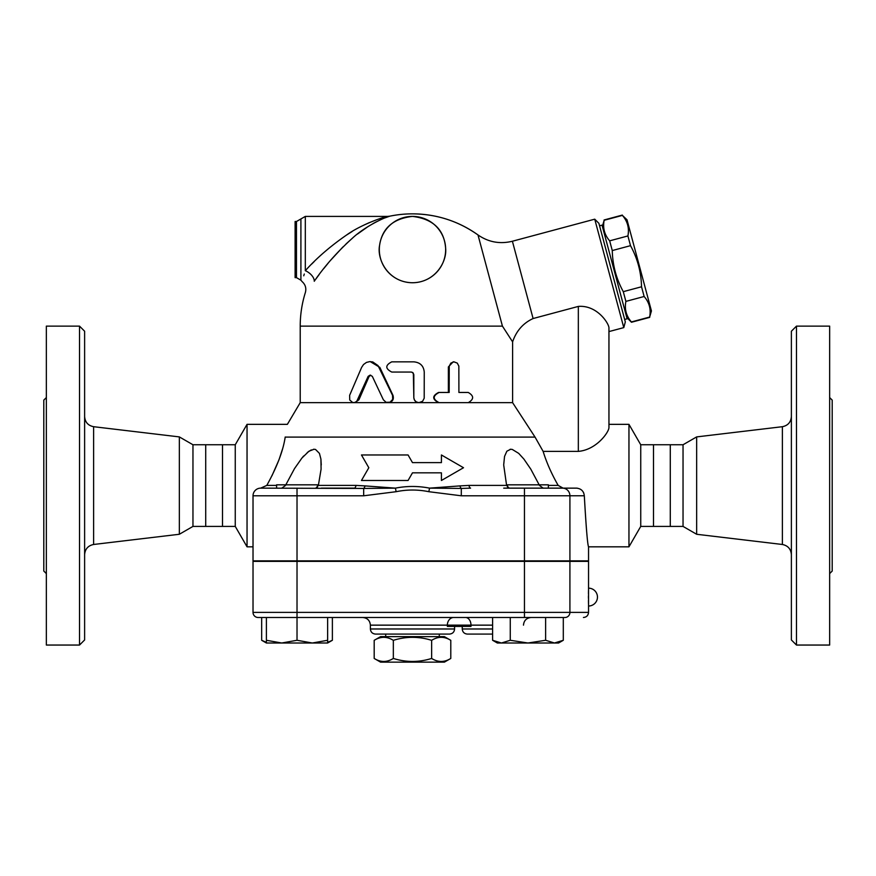<?xml version="1.0" encoding="UTF-8"?>
<svg xmlns="http://www.w3.org/2000/svg" width="876" height="876" viewBox="0 0 876 876"><rect width="100%" height="100%" fill="white"/><g stroke="black" fill="none" stroke-linecap="round" stroke-linejoin="round"><path stroke-width="1.31" d="M431.638 640.334C418.87 636.337 406.103 636.337 393.335 640.334C386.951 636.337 380.567 636.337 374.183 640.334L374.183 658.445C380.567 662.442 386.951 662.442 393.335 658.445C406.103 662.442 418.87 662.442 431.638 658.445C438.022 662.442 444.406 662.442 450.79 658.445L450.79 640.334C444.406 636.337 438.022 636.337 431.638 640.334L431.638 658.445M450.79 640.334L444.384 636.633L380.589 636.633L374.183 640.334M450.79 658.445L444.384 662.147L380.589 662.147L374.183 658.445M393.335 640.334L393.335 658.445M439.281 634.082L439.281 636.633M84.622 554.607C85.103 548.989 88.104 545.617 93.623 544.478L179.339 534.272L179.339 436.905L93.623 426.7C88.071 425.583 85.071 422.199 84.622 416.56M84.622 639.951L84.622 331.227L79.519 326.124L79.519 645.054L84.622 639.951M79.519 645.054L46.351 645.054L46.351 326.124L79.519 326.124M46.351 397.562L43.8 400.113L43.8 571.053L46.351 573.605M179.339 534.272L192.961 526.41L192.961 444.756L179.339 436.905M192.961 526.41L205.718 526.41L205.718 444.756L192.961 444.756M205.718 526.41L222.504 526.41L222.504 444.756L205.718 444.756M696.661 534.272L696.661 436.905L683.039 444.756L683.039 526.41L696.661 534.272L782.377 544.478C787.896 545.617 790.897 548.989 791.378 554.607M791.378 331.227L791.378 639.951L796.481 645.054L796.481 326.124L791.378 331.227M796.481 645.054L829.649 645.054L829.649 326.124L796.481 326.124M829.649 573.605L832.2 571.053L832.2 400.113L829.649 397.562M569.915 561.363L569.915 612.39L588.541 612.39L588.541 561.363L253.022 561.363L253.022 612.39A5.103 5.103 0 0 0 258.124 617.492L297.019 617.492L297.019 640.279L312.327 643.006L327.635 640.279L327.635 643.006L281.711 643.006L297.019 640.279M588.497 590.424L588.453 593.753M588.442 595.921L588.442 598.253M588.453 600.421L588.497 603.772M683.039 526.41L670.282 526.41L670.282 444.756L683.039 444.756M670.282 526.41L653.496 526.41L653.496 444.756L670.282 444.756M383.36 399.785L386.097 402.325L389.995 402.226L392.7 399.39L392.536 395.339L378.005 365.566L372.793 361.963L369.771 361.613L366.464 362.412L363.54 364.504L361.635 367.373L349.634 395.339L349.732 400.004L352.787 402.577L354.955 402.434L356.85 401.142L368.15 376.351L370.11 375.125L372.311 376.351L383.36 399.785M370.22 361.602L379.834 367.373L392.974 395.339C394.09 399.456 392.59 401.898 388.473 402.664L300.216 402.664L287.372 424.345L247.043 424.345L247.043 546.821L253.022 546.821M370.701 375.169L369.037 376.56L358.919 399.785L354.933 402.664M468.244 392.459C474.069 395.853 474.069 399.259 468.244 402.664L439.15 402.664C432.58 399.259 432.58 395.853 439.15 392.459L449.18 392.459L449.246 366.113L450.866 363.102L453.932 361.843L457.272 363.102L458.849 366.113L458.904 392.459L468.244 392.459M467.007 392.459L458.904 392.459M467.007 402.664L438.558 402.664C432.131 399.259 432.131 395.853 438.558 392.459L448.37 392.459L448.37 366.945L453.166 361.843L454.086 361.843M438.558 392.459L439.15 392.459M412.486 372.366L413.822 374.6L413.822 397.562C414.096 400.66 415.804 402.358 418.892 402.664L422.604 401.285L424.203 398.23L424.247 372.048C423.634 365.85 420.162 362.445 413.822 361.843L391.758 361.843C385.166 365.237 385.166 368.643 391.758 372.048L411.391 372.048L413.341 373.11L413.833 397.89L414.523 400.113L416.286 401.898L418.87 402.664L439.15 402.664M418.892 402.664L388.473 402.664M512.602 402.664L512.602 341.859C516.303 330.931 523.136 323.145 533.101 318.535L578.335 306.414C596.852 304.892 608.59 322.959 608.951 327.701L608.951 427.773C608.502 432.81 596.107 449.903 578.335 451.381L543.131 451.381L535.05 437.102L512.602 402.664L468.244 402.664M512.602 341.859L502.43 326.124L300.216 326.124L300.216 402.664M368.818 467.729L361.459 480.486L408.063 480.486L412.486 472.832L441.416 472.832L441.416 480.486L463.514 467.729L441.416 454.972L441.416 462.627L412.486 462.627L408.063 454.972L361.459 454.972L368.818 467.729M627.008 219.766L651.437 310.958L649.642 317.057C651.142 309.305 649.313 302.45 644.134 296.493L641.528 286.78C641.199 272.184 637.52 258.475 630.512 245.663L627.906 235.951C629.417 228.198 627.577 221.354 622.398 215.397L627.008 219.766M626.789 317.561L631.476 322.248L649.718 317.364M602.36 226.38L604.155 220.281C602.655 228.023 604.484 234.877 609.663 240.834L612.269 250.558C612.598 265.154 616.277 278.853 623.285 291.664L625.891 301.388C624.38 309.129 626.22 315.984 631.399 321.941L631.476 322.248M624.654 319.455L627.117 318.798L602.031 225.143L599.567 225.8M631.399 321.941L649.642 317.057M625.891 301.388L644.134 296.493M623.285 291.664L641.528 286.78M612.269 250.558L630.512 245.663M609.663 240.834L627.906 235.951M604.155 220.281L622.398 215.397M317.43 487.374L317.43 484.822L276.608 484.822L276.608 488.14M543.131 451.381C546.558 462.561 551.573 473.905 558.176 485.403L563.082 488.14L548.365 488.14L548.365 484.822L507.543 484.822L507.543 488.14M266.403 643.006L266.403 640.279L281.711 643.006L266.403 643.006L261.661 640.279L266.403 642.382M563.301 640.279L558.57 643.006L554.464 643.006L563.301 640.279L563.301 617.492M492.597 640.279L501.433 643.006L497.338 643.006L492.597 640.279L492.597 617.492M527.954 643.006L545.628 640.279L554.464 643.006L501.433 643.006L510.27 640.279L527.954 643.006M261.661 640.279L261.661 617.492L266.403 617.492L266.403 640.279M266.403 617.492L565.031 617.492A5.103 4.884 90 0 0 569.915 612.39L524.45 612.39L524.45 617.492M327.635 617.492L327.635 640.279M545.628 617.492L545.628 640.279M510.27 617.492L510.27 640.279M327.635 642.382L332.376 640.279L332.376 617.492M321.262 488.14L354.386 488.14A5.103 1.829 90 0 0 355.995 485.403L318.371 485.403L315.864 488.14M653.496 526.41L640.739 526.41L628.957 546.821L588.541 546.821L588.541 560.848L253.022 560.848L253.022 495.794L363.671 495.794L396.138 491.699C407.044 489.476 417.94 489.476 428.824 491.699L429.558 488.14L461.302 488.436A5.103 1.774 83.9 0 1 459.944 485.895L429.558 488.14C418.18 485.917 406.803 485.917 395.415 488.14L365.029 485.895A5.103 1.774 -83.9 0 1 363.671 488.436L260.676 488.14L266.797 485.403C277.035 466.886 283.167 450.79 285.193 437.102L285.215 437.014M362.73 617.492C367.383 617.952 369.935 620.504 370.384 625.146L470.981 625.146L470.981 626.428L447.362 626.428L447.362 625.146A7.654 6.34 90 0 1 453.713 617.492M261.661 617.492L258.124 617.492A5.103 5.103 0 0 1 253.022 612.39L297.019 612.39L297.019 617.492M492.597 634.082L467.346 634.082L492.597 634.082M375.486 634.082L449.487 634.082C452.585 633.775 454.283 632.078 454.589 628.979L370.384 628.979C370.69 632.078 372.388 633.775 375.486 634.082M412.486 216.405C393.127 218.584 382.166 228.231 379.582 245.346C376.702 259.307 388.079 282.214 412.18 282.74C434.879 282.773 447.198 261.979 445.621 248.105C444.099 229.479 433.051 218.912 412.486 216.405A33.168 33.168 0 0 0 383.765 266.162A33.168 33.168 0 0 0 441.208 266.162A33.168 33.168 0 0 0 412.486 216.405A33.168 33.168 0 0 0 383.765 266.162A33.168 33.168 0 0 0 441.208 266.162A33.168 33.168 0 0 0 412.486 216.405M296.482 221.508L296.482 277.637L295.113 277.637L295.113 221.508L296.482 221.508L305.319 216.405L387.619 216.405C382.593 217.204 360.441 224.99 346.6 234.998C330.351 246.244 316.597 258.135 305.319 270.684L305.417 270.575M311.692 264.059L314.276 261.497M346.305 235.195L352.13 231.516M364.12 225.001L369.387 222.592M305.319 216.405L305.319 270.684C301.015 285.007 301.015 285.007 305.319 270.684A10.205 5.683 -144.5 0 1 314.254 281.251C324.591 266.216 337.205 251.959 352.086 238.491C364.788 226.468 385.079 217.149 389.689 216.197L384.838 217.938M382.396 218.945L379.669 220.161M376.384 221.77L373.034 223.577M367.975 226.61L357.419 234.1M351.55 238.951L345.954 244.043M342.965 246.922L330.515 260.38M328.128 263.205L323.791 268.549M319.138 274.582L315.907 278.962M314.254 281.251C302.417 296.526 302.417 296.526 314.254 281.251M303.742 275.798L304.279 274.035M533.101 318.535L512.394 241.239C499.988 244.284 488.523 242.192 478 234.954A112.259 112.259 0 0 0 412.486 213.853C436.533 214.04 458.367 221.07 478 234.954L502.43 326.124M543.197 488.14L539.43 485.403M510.807 449.257L510.073 449.311M509.109 488.14L506.602 485.403L503.711 465.101M321.262 464.959L320.901 458.925M314.155 449.257L313.389 449.311M311.276 449.914L307.29 452.487M303.687 455.98L302.57 457.261M271.965 475.756L278.984 459.823L282.554 448.928M503.711 488.14L576.463 488.14C581.149 488.589 583.766 491.14 584.314 495.794C586.153 527.79 587.555 544.795 588.541 546.821C587.511 544.325 586.099 527.319 584.314 495.794L584.314 495.904M548.365 488.14L562.589 488.14L548.365 488.14M281.765 488.14L285.488 485.512M285.193 437.102C288.237 420.206 288.237 420.206 285.193 437.102L535.05 437.102M628.957 546.821L628.957 424.345L608.951 424.345M506.602 485.403L468.978 485.403A5.103 1.829 -90 0 0 470.587 488.14L461.302 488.436L461.302 495.794L584.314 495.772M583.755 493.079L583.263 492.06M577.328 488.184L576.769 488.14M576.463 488.14L562.589 488.14A7.654 7.326 -90 0 1 569.915 495.794L569.915 560.848M468.978 485.403L459.944 485.895M285.817 484.822L294.511 468.605L301.913 458.049L308.954 451.217L314.013 449.257L315.524 449.443L319.433 453.385L320.923 459.101L321.087 469.142L318.371 485.403M365.029 485.895L355.995 485.403M503.711 464.685L504.543 456.407L506.854 451.217L510.664 449.257L512.296 449.443L518.712 453.385L523.914 459.101L530.79 469.142L539.156 484.822M363.671 495.794L363.671 488.436L395.415 488.14L396.138 491.699M253.022 495.794A7.654 7.654 0 0 1 260.676 488.14A7.654 7.654 0 0 0 253.022 495.794M608.951 427.773L608.951 327.701M512.394 241.239L594.738 219.175L623.789 327.613L608.951 331.588L608.951 327.514M623.789 327.613L625.322 321.919L598.899 223.336L594.738 219.175M247.043 546.821L235.261 526.41L235.261 444.756L247.043 424.345M235.261 526.41L222.504 526.41M640.739 526.41L640.739 444.756L628.957 424.345M93.623 544.478L93.623 426.7M696.661 436.905L782.377 426.7L782.377 544.478M379.834 367.373L379.089 367.373M358.919 399.785L357.704 399.785M369.037 376.56L368.051 376.56M448.37 366.945L449.18 366.945M492.597 625.146L470.981 625.146A7.654 5.464 90 0 0 465.517 617.492M492.597 628.979L462.243 628.979C462.539 632.078 464.247 633.775 467.346 634.082M524.45 561.363L524.45 612.39L297.019 612.39L297.019 561.363M300.906 218.956L300.906 280.189L302.089 281.59C305.406 284.569 306.501 288.226 305.363 292.54A112.259 112.259 0 0 0 300.216 326.124M578.335 306.414L578.335 451.381M558.176 485.403L548.365 485.403M524.45 560.848L524.45 488.14M428.824 491.699L461.302 495.794M276.608 485.403L266.797 485.403M297.019 560.848L297.019 488.14M385.692 634.082L385.692 636.633M782.377 426.7C787.929 425.583 790.929 422.199 791.378 416.56M588.541 606.017A8.935 8.935 0 0 0 597.465 597.082A8.935 8.935 0 0 0 588.541 588.157M604.079 219.975L622.321 215.08M327.635 643.006L332.376 640.279M523.476 625.146C523.936 620.504 526.487 617.952 531.13 617.492M370.384 625.146L370.384 628.979M454.589 626.428L454.589 628.979M462.243 626.428L462.243 628.979M588.541 612.39C588.234 615.489 586.537 617.197 583.438 617.492M387.619 216.405L389.689 216.197A112.259 112.259 0 0 1 412.486 213.853M300.906 280.189L296.482 277.637M235.261 444.756L222.504 444.756M653.496 444.756L640.739 444.756"/></g></svg>

